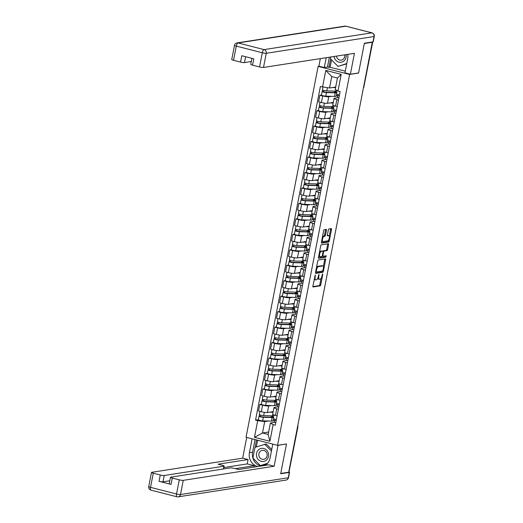 <?xml version="1.0" encoding="UTF-8"?>
<svg xmlns="http://www.w3.org/2000/svg" width="523" height="523" viewBox="0 0 523 523"><rect width="100%" height="100%" fill="white"/><g stroke="black" fill="none" stroke-linecap="round" stroke-linejoin="round"><path stroke-width="0.78" d="M315.304 274.993L312.885 286.055A1 0.373 104.4 0 0 313.035 286.964A1 0.373 104.4 0 0 313.094 286.964L320.168 285.865A1 0.373 104.4 0 0 320.749 284.832L322.763 274.497L322.619 273.856L321.952 275.915A3.203 1.183 104.4 0 1 320.089 279.23L319.494 279.321A3.203 1.183 104.4 0 1 319.305 279.308A3.203 1.183 104.4 0 1 318.847 276.399L318.958 274.425L318.291 276.484A3.203 1.183 104.4 0 1 316.428 279.792L315.84 279.89A3.203 1.183 104.4 0 1 315.65 279.877A3.203 1.183 104.4 0 1 315.186 276.968L315.304 274.993M326.411 230.316A1 0.373 104.4 0 0 326.267 229.407A1 0.373 104.4 0 0 326.208 229.407L324.221 229.715A1 0.373 104.4 0 0 323.639 230.748L321.403 242.227A1 0.373 104.4 0 0 321.553 243.136A1 0.373 104.4 0 0 321.612 243.136L328.686 242.038A1 0.373 104.4 0 0 329.268 241.005L331.504 229.525A1 0.373 104.4 0 0 331.36 228.616A1 0.373 104.4 0 0 331.301 228.61L328.902 228.989A1 0.373 104.4 0 0 328.32 230.022L327.365 234.932A1 0.373 104.4 0 0 327.509 235.84A1 0.373 104.4 0 0 327.568 235.847L328.758 235.657A2.68 0.994 104.4 0 1 328.915 235.664A2.68 0.994 104.4 0 1 329.261 238.305A2.68 0.994 104.4 0 1 327.744 240.861L323.083 241.587A2.68 0.994 104.4 0 1 322.926 241.58A2.68 0.994 104.4 0 1 322.58 238.946A2.68 0.994 104.4 0 1 324.097 236.383L324.875 236.265A1 0.373 104.4 0 0 325.456 235.232L326.411 230.316L325.489 230.081A1 0.373 104.4 0 0 325.528 229.512M349.639 74.443L358.569 73.057L364.309 43.52L372.284 42.278L288.709 472.223L280.74 473.465L286.48 443.929L277.543 445.321L349.639 74.443L318.128 66.382L246.039 437.261L277.543 445.321M318.337 259.97A1 0.373 104.4 0 0 317.755 261.003L315.526 272.483A1 0.373 104.4 0 0 315.67 273.392A1 0.373 104.4 0 0 315.729 273.392L322.809 272.293A1 0.373 104.4 0 0 323.391 271.26L325.62 259.781A1 0.373 104.4 0 0 325.476 258.872A1 0.373 104.4 0 0 325.417 258.865L318.337 259.97M318.468 257.355L320.697 245.875A1 0.373 104.4 0 1 321.279 244.842L328.359 243.738A1 0.373 104.4 0 1 328.418 243.744A1 0.373 104.4 0 1 328.562 244.653L327.607 249.563A1 0.373 104.4 0 1 327.025 250.602L324.155 251.047A1 0.373 104.4 0 0 323.574 252.079L322.939 255.342A1 0.373 104.4 0 0 323.083 256.25A1 0.373 104.4 0 0 323.142 256.25L326.169 255.786L325.868 257.146L318.67 258.264A1 0.373 104.4 0 1 318.612 258.264A1 0.373 104.4 0 1 318.468 257.355M319.102 66.231L318.128 66.382M372.284 42.278L371.585 42.102M297.515 426.938L297.927 426.82L289.036 471.798L297.764 426.899A2.04 1.876 -98.8 0 0 297.718 425.885M278.014 445.25L274.183 466.222L268.763 464.829L238.717 469.504L234.396 468.399A3.06 0.445 11 0 0 230.44 467.882L170.746 477.159A3.06 0.445 11 0 0 170.498 477.283A3.06 0.445 11 0 0 172.302 478.055L179.284 479.839A3.06 0.445 11 0 0 183.24 480.356L180.487 494.529L288.251 477.774L289.291 472.426A3.06 0.445 11 0 0 289.546 472.302A3.06 0.445 11 0 0 288.781 471.844L289.036 471.798M278.386 409.234L276.732 408.809A4.694 0.68 -169 0 1 273.967 407.626L272.699 414.17A4.694 0.68 11 0 0 275.464 415.354L277.118 415.778M271.437 405.554L268.659 405.985A4.694 0.68 -169 0 1 262.585 405.194L261.317 411.732A4.694 0.68 11 0 0 267.384 412.529L273.189 411.627M261.317 411.732L258.512 411.019L259.787 404.475L261.33 404.233M273.967 407.626A4.694 0.68 -169 0 1 274.353 407.443L278.87 406.737M276.471 403.37L279.38 404.116M262.585 405.194L259.787 404.475M279.21 405.011L276.19 404.815M281.394 393.773L279.74 393.348A4.694 0.68 -169 0 1 276.974 392.165L275.699 398.709A4.694 0.68 11 0 0 278.465 399.892L280.119 400.317M264.337 388.772L262.788 389.014L261.52 395.551L264.324 396.271A4.694 0.68 11 0 0 270.391 397.068L276.196 396.166M276.974 392.165A4.694 0.68 -169 0 1 277.353 391.982L281.877 391.276M279.472 387.909L282.387 388.654M274.444 390.093L271.659 390.524A4.694 0.68 -169 0 1 265.592 389.733L262.788 389.014M282.211 389.55L279.197 389.354M284.401 378.312L282.747 377.887A4.694 0.68 -169 0 1 279.982 376.704L278.707 383.248A4.694 0.68 11 0 0 281.472 384.431L283.126 384.85M267.345 373.311L265.795 373.553L264.527 380.09L267.325 380.809A4.694 0.68 11 0 0 273.392 381.607L279.204 380.705M279.982 376.704A4.694 0.68 -169 0 1 280.361 376.521L284.885 375.815M282.479 372.448L285.395 373.193M277.445 374.631L274.667 375.063A4.694 0.68 -169 0 1 268.6 374.265L265.795 373.553M285.218 374.089L282.198 373.893M287.402 362.851L285.748 362.426A4.694 0.68 -169 0 1 282.982 361.243L281.714 367.787A4.694 0.68 11 0 0 284.479 368.97L286.133 369.388M270.352 357.85L268.802 358.092L267.528 364.629L270.332 365.348A4.694 0.68 11 0 0 276.399 366.146L282.211 365.237M282.982 361.243A4.694 0.68 -169 0 1 283.368 361.06L287.892 360.354M285.486 356.987L288.402 357.732M280.452 359.17L277.674 359.602A4.694 0.68 -169 0 1 271.6 358.804L268.802 358.092M288.225 358.628L285.205 358.432M290.409 347.39L288.755 346.965A4.694 0.68 -169 0 1 285.989 345.781L284.721 352.325A4.694 0.68 11 0 0 287.487 353.509L289.141 353.927M273.352 342.388L271.81 342.63L270.535 349.168L273.339 349.887A4.694 0.68 11 0 0 279.406 350.685L285.212 349.776M285.989 345.781A4.694 0.68 -169 0 1 286.375 345.598L290.893 344.892M288.493 341.526L291.403 342.271M283.459 343.709L280.674 344.141A4.694 0.68 -169 0 1 274.608 343.343L271.81 342.63M291.233 343.166L288.212 342.97M293.416 331.928L291.762 331.504A4.694 0.68 -169 0 1 288.997 330.32L287.722 336.864A4.694 0.68 11 0 0 290.487 338.048L292.141 338.466M276.36 326.927L274.81 327.169L273.542 333.707L276.34 334.426A4.694 0.68 11 0 0 282.413 335.223L288.219 334.315M288.997 330.32A4.694 0.68 -169 0 1 289.376 330.137L293.9 329.431M291.494 326.064L294.41 326.81M286.46 328.248L283.682 328.679A4.694 0.68 -169 0 1 277.615 327.882L274.81 327.169M294.233 327.705L291.213 327.509M296.423 316.467L294.763 316.042A4.694 0.68 -169 0 1 291.997 314.859L290.729 321.403A4.694 0.68 11 0 0 293.495 322.586L295.149 323.005M279.367 311.466L277.818 311.708L276.549 318.246L279.347 318.965A4.694 0.68 11 0 0 285.414 319.762L291.226 318.853M291.997 314.859A4.694 0.68 -169 0 1 292.383 314.676L296.907 313.97M294.501 310.603L297.417 311.348M289.467 312.787L286.689 313.218A4.694 0.68 -169 0 1 280.622 312.421L277.818 311.708M297.241 312.244L294.22 312.048M299.424 301.006L297.77 300.581A4.694 0.68 -169 0 1 295.005 299.398L293.736 305.942A4.694 0.68 11 0 0 296.502 307.125L298.156 307.544M282.368 296.005L280.825 296.247L279.55 302.784L282.355 303.503A4.694 0.68 11 0 0 288.421 304.294L294.227 303.392M295.005 299.398A4.694 0.68 -169 0 1 295.39 299.215L299.908 298.509M297.509 295.142L300.418 295.887M292.475 297.326L289.696 297.757A4.694 0.68 -169 0 1 283.623 296.959L280.825 296.247M300.248 296.783L297.227 296.587M302.431 285.545L300.777 285.12A4.694 0.68 -169 0 1 298.012 283.937L296.737 290.481A4.694 0.68 11 0 0 299.502 291.664L301.156 292.082M285.375 280.544L283.826 280.786L282.557 287.323L285.362 288.042A4.694 0.68 11 0 0 291.429 288.833L297.234 287.931M298.012 283.937A4.694 0.68 -169 0 1 298.391 283.754L302.915 283.048M300.509 279.681L303.425 280.426M295.482 281.864L292.697 282.296A4.694 0.68 -169 0 1 286.63 281.498L283.826 280.786M303.248 281.322L300.235 281.126M305.439 270.084L303.785 269.659A4.694 0.68 -169 0 1 301.019 268.476L299.744 275.02A4.694 0.68 11 0 0 302.51 276.203L304.164 276.621M288.382 265.083L286.833 265.324L285.565 271.862L288.363 272.581A4.694 0.68 11 0 0 294.429 273.372L300.241 272.47M301.019 268.476A4.694 0.68 -169 0 1 301.398 268.292L305.922 267.586M303.517 264.22L306.432 264.965M298.483 266.403L295.704 266.835A4.694 0.68 -169 0 1 289.637 266.037L286.833 265.324M306.256 265.861L303.235 265.664M308.439 254.623L306.785 254.198A4.694 0.68 -169 0 1 304.02 253.014L302.752 259.558A4.694 0.68 11 0 0 305.517 260.735L307.171 261.16M291.389 249.621L289.84 249.863L288.565 256.401L291.37 257.12A4.694 0.68 11 0 0 297.437 257.911L303.248 257.009M304.02 253.014A4.694 0.68 -169 0 1 304.406 252.831L308.93 252.125M306.524 248.758L309.439 249.504M301.49 250.942L298.711 251.373A4.694 0.68 -169 0 1 292.638 250.576L289.84 249.863M309.263 250.399L306.243 250.203M311.447 239.161L309.793 238.736A4.694 0.68 -169 0 1 307.027 237.553L305.759 244.097A4.694 0.68 11 0 0 308.524 245.274L310.178 245.699M294.39 234.16L292.847 234.402L291.573 240.94L294.377 241.659A4.694 0.68 11 0 0 300.444 242.45L306.249 241.548M307.027 237.553A4.694 0.68 -169 0 1 307.413 237.37L311.93 236.664M309.531 233.297L312.44 234.043M304.497 235.481L301.712 235.912A4.694 0.68 -169 0 1 295.645 235.115L292.847 234.402M312.27 234.938L309.25 234.742M314.454 223.7L312.8 223.275A4.694 0.68 -169 0 1 310.034 222.092L308.76 228.636A4.694 0.68 11 0 0 311.525 229.813L313.179 230.238M297.397 218.699L295.848 218.941L294.58 225.478L297.378 226.198A4.694 0.68 11 0 0 303.451 226.989L309.256 226.086M310.034 222.092A4.694 0.68 -169 0 1 310.414 221.909L314.938 221.203M312.532 217.836L315.447 218.581M307.498 220.02L304.719 220.451A4.694 0.68 -169 0 1 298.653 219.653L295.848 218.941M315.271 219.477L312.251 219.281M317.461 208.239L315.8 207.814A4.694 0.68 -169 0 1 313.035 206.631L311.767 213.175A4.694 0.68 11 0 0 314.532 214.352L316.186 214.776M300.405 203.238L298.855 203.48L297.587 210.017L300.385 210.736A4.694 0.68 11 0 0 306.452 211.527L312.264 210.625M313.035 206.631A4.694 0.68 -169 0 1 313.421 206.448L317.945 205.742M315.539 202.375L318.455 203.12M310.505 204.558L307.727 204.99A4.694 0.68 -169 0 1 301.66 204.192L298.855 203.48M318.278 204.016L315.258 203.82M320.462 192.778L318.808 192.353A4.694 0.68 -169 0 1 316.042 191.17L314.774 197.714A4.694 0.68 11 0 0 317.539 198.89L319.193 199.315M303.405 187.777L301.863 188.012L300.588 194.556L303.392 195.275A4.694 0.68 11 0 0 309.459 196.066L315.264 195.164M316.042 191.17A4.694 0.68 -169 0 1 316.428 190.987L320.945 190.28M318.546 186.914L321.455 187.659M313.512 189.097L310.734 189.529A4.694 0.68 -169 0 1 304.661 188.731L301.863 188.012M321.285 188.555L318.265 188.358M323.469 177.31L321.815 176.892A4.694 0.68 -169 0 1 319.05 175.708L317.775 182.246A4.694 0.68 11 0 0 320.54 183.429L322.194 183.854M306.413 172.315L304.863 172.551L303.595 179.095L306.4 179.814A4.694 0.68 11 0 0 312.466 180.605L318.272 179.703M319.05 175.708A4.694 0.68 -169 0 1 319.429 175.525L323.953 174.819M321.547 171.452L324.463 172.198M316.52 173.636L313.735 174.067A4.694 0.68 -169 0 1 307.668 173.27L304.863 172.551M324.286 173.093L321.272 172.897M326.476 161.849L324.822 161.43A4.694 0.68 -169 0 1 322.057 160.247L320.782 166.785A4.694 0.68 11 0 0 323.547 167.968L325.201 168.393M309.42 156.854L307.87 157.09L306.602 163.634L309.4 164.353A4.694 0.68 11 0 0 315.467 165.144L321.279 164.242M322.057 160.247A4.694 0.68 -169 0 1 322.436 160.064L326.96 159.358M324.554 155.991L327.47 156.737M319.52 158.168L316.742 158.606A4.694 0.68 -169 0 1 310.675 157.809L307.87 157.09M327.293 157.632L324.273 157.43M329.477 146.388L327.823 145.969A4.694 0.68 -169 0 1 325.058 144.786L323.789 151.324A4.694 0.68 11 0 0 326.555 152.507L328.209 152.932M312.427 141.393L310.878 141.628L309.603 148.172L312.408 148.892A4.694 0.68 11 0 0 318.474 149.683L324.286 148.78M325.058 144.786A4.694 0.68 -169 0 1 325.443 144.596L329.967 143.897M327.561 140.53L330.477 141.275M322.528 142.707L319.749 143.145A4.694 0.68 -169 0 1 313.676 142.348L310.878 141.628M330.301 142.164L327.28 141.968M332.484 130.927L330.83 130.508A4.694 0.68 -169 0 1 328.065 129.325L326.797 135.862A4.694 0.68 11 0 0 329.562 137.046L331.216 137.471M315.428 125.932L313.885 126.167L312.61 132.711L315.415 133.43A4.694 0.68 11 0 0 321.482 134.221L327.287 133.319M328.065 129.325A4.694 0.68 -169 0 1 328.451 129.135L332.968 128.436M330.569 125.069L333.478 125.814M325.535 127.246L322.75 127.684A4.694 0.68 -169 0 1 316.683 126.886L313.885 126.167M333.308 126.703L330.288 126.507M335.491 115.465L333.837 115.047A4.694 0.68 -169 0 1 331.072 113.864L329.797 120.401A4.694 0.68 11 0 0 332.563 121.584L334.217 122.009M318.435 110.471L316.886 110.706L315.617 117.25L318.415 117.969A4.694 0.68 11 0 0 324.489 118.76L330.294 117.858M331.072 113.864A4.694 0.68 -169 0 1 331.451 113.674L335.975 112.975M333.569 109.608L336.485 110.353M328.536 111.785L325.757 112.223A4.694 0.68 -169 0 1 319.69 111.425L316.886 110.706M336.309 111.242L333.288 111.046M338.499 100.004L336.838 99.586A4.694 0.68 -169 0 1 334.073 98.402L332.805 104.94A4.694 0.68 11 0 0 335.57 106.123L337.224 106.548M321.442 95.003L319.893 95.245L318.625 101.789L321.423 102.508A4.694 0.68 11 0 0 327.49 103.299L333.301 102.397M334.073 98.402A4.694 0.68 -169 0 1 334.459 98.213L338.982 97.513M336.577 94.147L339.492 94.892M331.543 96.324L328.764 96.755A4.694 0.68 -169 0 1 322.698 95.964L319.893 95.245M339.316 95.781L336.296 95.585M337.695 95.369L337.23 97.788M334.694 110.83L334.223 113.249M331.687 126.291L331.216 128.71M328.679 141.753L328.209 144.171M325.679 157.214L325.208 159.633M322.671 172.675L322.201 175.094M319.664 188.136L319.193 190.555M316.657 203.597L316.193 206.016M313.656 219.059L313.185 221.477M310.649 234.52L310.178 236.939M307.642 249.981L307.171 252.4M304.641 265.442L304.17 267.861M301.634 280.903L301.163 283.322M298.626 296.364L298.156 298.783M295.619 311.826L295.155 314.245M292.619 327.293L292.148 329.706M289.611 342.755L289.141 345.167M286.604 358.216L286.133 360.628M283.603 373.677L283.133 376.089M280.596 389.138L280.125 391.55M277.589 404.599L277.118 407.012M268.43 421.015L264.69 421.597L262.474 432.992L268.168 434.45L270.384 423.055L275.869 422.205M276.203 420.472L273.183 420.276M268.639 432.037L262.474 432.992L254.459 437.333L257.695 420.682L264.69 421.597M274.582 420.061L274.117 422.473M270.384 423.055L273.13 424.63L269.894 441.281L254.459 437.333M322.541 87.073L325.783 70.422L341.212 74.371L337.976 91.022L335.23 89.446L337.446 78.045L331.752 76.587L329.536 87.988L320.383 86.517L255.538 420.126L257.695 420.682M273.13 424.63L275.288 425.179L340.133 91.571L337.976 91.022M329.536 87.988L335.701 87.027M273.464 418.831L276.379 419.577M258.329 419.694L255.538 420.126M271.476 416.923L271.692 415.824M274.483 401.461L274.699 400.363M277.491 386L277.7 384.902M280.491 370.539L280.707 369.441M283.499 355.071L283.714 353.979M286.506 339.61L286.715 338.518M289.513 324.149L289.722 323.057M292.514 308.688L292.73 307.596M295.521 293.226L295.737 292.135M298.528 277.765L298.738 276.674M301.529 262.304L301.745 261.212M304.536 246.843L304.752 245.751M307.544 231.382L307.753 230.29M310.551 215.921L310.76 214.829M313.552 200.459L313.767 199.368M316.559 184.998L316.775 183.906M319.566 169.537L319.775 168.445M322.567 154.076L322.783 152.984M325.574 138.615L325.79 137.523M328.581 123.153L328.79 122.062M331.589 107.692L331.798 106.6M334.589 92.231L334.805 91.139M269.894 441.281L268.168 434.45M337.446 78.045L341.212 74.371M331.752 76.587L325.783 70.422M314.251 279.04A3.203 1.183 104.4 0 0 314.735 279.642L315.65 279.877M317.821 278.066A3.203 1.183 104.4 0 0 318.389 279.073L319.305 279.308M312.852 286.624L319.252 285.63A1 0.373 104.4 0 0 319.834 284.597L321.044 278.36M323.338 266.56L324.705 259.545A1 0.373 104.4 0 0 324.737 258.977M315.493 273.052L321.887 272.058A1 0.373 104.4 0 0 322.469 271.025L323.391 271.26M316.284 271.326L316.428 271.967L322.639 270.999L323.319 268.868A3.203 1.183 104.4 0 0 322.854 265.952A3.203 1.183 104.4 0 0 322.671 265.946L318.422 266.606A3.203 1.183 104.4 0 0 316.559 269.914L316.284 271.326L315.774 271.195M322.854 265.952L321.939 265.717A3.203 1.183 104.4 0 0 321.75 265.71L322.671 265.946M316.546 267.24A3.203 1.183 104.4 0 1 317.5 266.37L321.75 265.71M322.848 251.249A1 0.373 104.4 0 1 323.234 250.811L326.104 250.367A1 0.373 104.4 0 0 326.685 249.327L327.646 244.418A1 0.373 104.4 0 0 327.679 243.849M323.083 256.25L322.194 256.022A1 0.373 104.4 0 0 322.22 256.015L323.031 256.224M318.429 257.924L324.946 256.911L325.384 255.904M321.174 251.511A2.68 0.994 104.4 0 0 319.658 254.067A2.68 0.994 104.4 0 0 320.004 256.708A2.68 0.994 104.4 0 0 320.161 256.715L321.802 256.46A1 0.373 104.4 0 0 322.39 255.427L323.018 252.164A1 0.373 104.4 0 0 322.874 251.256A1 0.373 104.4 0 0 322.815 251.256L320.259 251.275A2.68 0.994 104.4 0 0 319.527 251.883M318.716 256.061A2.68 0.994 104.4 0 0 319.089 256.473L320.004 256.708M322.011 251.047A1 0.373 104.4 0 0 321.959 251.02A1 0.373 104.4 0 0 321.9 251.02L322.815 251.256M320.259 251.275L321.9 251.02M322.475 236.723A2.68 0.994 104.4 0 1 323.175 236.148L323.953 236.03A1 0.373 104.4 0 0 324.535 234.997L325.489 230.081M321.652 240.972A2.68 0.994 104.4 0 0 322.005 241.345L322.926 241.58M328.137 235.5A2.68 0.994 104.4 0 0 327.993 235.428A2.68 0.994 104.4 0 0 327.836 235.422L328.758 235.657M327.326 235.507L327.836 235.422M329.268 236.043L330.582 229.29A1 0.373 104.4 0 0 330.621 228.721M321.37 242.796L327.771 241.803A1 0.373 104.4 0 0 328.352 240.77L328.444 240.292M271.829 417.008L269.776 417.177M271.182 411.934L272.221 411.967A4.799 0.7 11 0 0 273.13 411.928M274.209 414.994L274.098 415.563A6.126 0.889 -169 0 1 272.483 415.85L263.67 415.595A2.55 0.373 -169 0 1 260.892 415.157A2.55 0.373 -169 0 1 259.336 414.504L259.944 411.379M273.065 412.281L269.626 412.176M271.79 417.217L271.921 416.537A4.799 0.7 -169 0 1 272.47 416.994A4.799 0.7 -169 0 1 271.202 417.217L262.396 416.962L260.31 416.439L260.663 415.099M271.921 416.537L273.071 416.668A6.126 0.889 -169 0 1 273.771 417.249A6.126 0.889 -169 0 1 272.156 417.537L263.344 417.282A2.55 0.373 -169 0 1 260.559 416.844A2.55 0.373 -169 0 1 259.009 416.19A2.55 0.373 -169 0 1 259.218 416.086L259.493 414.674M273.771 417.249L273.078 420.819A6.126 0.889 -169 0 1 271.457 421.1L262.651 420.845A2.55 0.373 -169 0 1 259.866 420.407A2.55 0.373 -169 0 1 258.316 419.753L259.009 416.19M260.389 416.524L259.218 416.086M274.837 401.546L272.784 401.716M274.189 396.473L275.229 396.506A4.799 0.7 11 0 0 276.137 396.467M277.216 399.533L277.105 400.102A6.126 0.889 -169 0 1 275.484 400.389L266.678 400.134A2.55 0.373 -169 0 1 263.893 399.696A2.55 0.373 -169 0 1 262.343 399.042L262.951 395.918M276.072 396.82L272.627 396.715M274.791 401.756L274.928 401.076A4.799 0.7 -169 0 1 275.477 401.533A4.799 0.7 -169 0 1 274.209 401.756L265.396 401.501L263.317 400.978L263.67 399.637M274.928 401.076L276.072 401.206A6.126 0.889 -169 0 1 276.778 401.788A6.126 0.889 -169 0 1 275.157 402.076L266.351 401.821A2.55 0.373 -169 0 1 263.566 401.383A2.55 0.373 -169 0 1 262.016 400.729A2.55 0.373 -169 0 1 262.226 400.625L262.5 399.212M276.778 401.788L276.085 405.358A6.126 0.889 -169 0 1 274.464 405.639L265.658 405.384A2.55 0.373 -169 0 1 262.873 404.946A2.55 0.373 -169 0 1 261.323 404.292L262.016 400.729M263.389 401.063L262.226 400.625M277.837 386.085L275.791 386.255M277.197 381.012L278.236 381.045A4.799 0.7 11 0 0 279.145 381.005M280.223 384.072L280.112 384.64A6.126 0.889 -169 0 1 278.491 384.928L269.685 384.673A2.55 0.373 -169 0 1 266.9 384.235A2.55 0.373 -169 0 1 265.351 383.581L265.952 380.456M279.073 381.359L275.634 381.254M277.798 386.294L277.929 385.614A4.799 0.7 -169 0 1 278.478 386.072A4.799 0.7 -169 0 1 277.21 386.294L268.404 386.039L266.325 385.516L266.671 384.176M277.929 385.614L279.079 385.739A6.126 0.889 -169 0 1 279.785 386.327A6.126 0.889 -169 0 1 278.164 386.615L269.358 386.36A2.55 0.373 -169 0 1 266.573 385.922A2.55 0.373 -169 0 1 265.017 385.261A2.55 0.373 -169 0 1 265.226 385.163L265.501 383.751M279.785 386.327L279.086 389.897A6.126 0.889 -169 0 1 277.471 390.178L268.659 389.923A2.55 0.373 -169 0 1 265.88 389.485A2.55 0.373 -169 0 1 264.324 388.831L265.017 385.261M266.397 385.601L265.226 385.163M272.79 444.105L270.09 457.991A11.48 10.538 -98.8 0 1 265.056 465.411M260.925 466.052A11.48 10.538 -98.8 0 1 252.589 452.212L249.425 452.702A11.48 10.538 -98.8 0 0 257.761 466.542M249.425 452.702L252.125 438.817M246.706 437.431L242.672 458.155L248.092 459.547L218.045 464.215L222.367 465.32A3.06 0.445 11 0 1 224.171 466.091A3.06 0.445 11 0 1 223.916 466.209L164.229 475.492L162.993 481.833A3.06 0.445 -169 0 1 159.038 481.317L171.067 484.396A3.06 0.445 -169 0 1 169.262 483.625L170.498 477.283M254.047 467.117L254.322 465.712L247.248 463.908L248.092 459.547M286.225 443.968L278.249 445.308M242.672 458.155L151.735 472.295A3.06 0.445 11 0 0 151.48 472.419A3.06 0.445 11 0 0 153.285 473.184L160.267 474.976A3.06 0.445 11 0 0 164.229 475.492M274.183 466.222L183.24 480.356M289.291 472.426L280.681 473.766L286.46 444.027M254.322 465.712L235.402 468.654M169.818 480.774L162.993 481.833M247.248 463.908L223.89 467.536M252.589 452.212L255.047 439.562M256.518 439.941L255.08 447.335M260.487 465.614L260.774 465.901L267.037 463.849M257.63 440.222L256.322 446.93M331.549 59.91L330.124 67.258L327.45 67.068L324.286 67.559L318.867 66.173L320.338 58.622M324.286 67.559L326.202 57.713M372.984 41.886L374.023 36.532A3.06 0.445 11 0 0 374.272 36.407L373.232 41.762A3.06 0.445 -169 0 1 372.984 41.886L364.368 43.219L358.588 72.959L350.377 74.233L344.958 72.847L347.69 58.772A11.48 10.538 -98.8 0 0 347.743 54.359M350.377 74.233L354.444 53.32L263.5 67.46A3.06 0.445 -169 0 1 259.545 66.937L252.563 65.153A3.06 0.445 -169 0 1 250.759 64.381L251.936 58.334M330.124 67.258L345.291 71.135M245.627 56.719L244.483 62.597A3.06 0.445 -169 0 1 240.528 62.074L233.546 60.289A3.06 0.445 -169 0 1 231.741 59.517L234.5 45.344A3.06 0.445 11 0 0 236.298 46.116L233.546 60.289M252.563 65.153L253.792 58.811L241.763 55.732L240.528 62.074M244.483 62.597L251.315 61.531M327.45 67.068L329.366 57.216M330.575 58.936L328.921 67.441M261.271 461.364A6.636 6.086 -98.8 0 0 268.495 456.448A6.636 6.086 -98.8 0 0 263.775 448.479A6.636 6.086 -98.8 0 0 256.551 453.389A6.636 6.086 -98.8 0 0 261.271 461.364M262.141 459.259A4.544 4.164 -98.8 0 0 263.69 459.331A4.544 4.164 -98.8 0 0 267.175 455.049A4.544 4.164 -98.8 0 0 263.854 450.434A4.544 4.164 -98.8 0 0 262.298 450.355A4.544 4.164 -98.8 0 0 258.82 454.637A4.544 4.164 -98.8 0 0 262.141 459.259M267.56 463.286L260.441 465.62L252.89 458.07L254.976 447.374L266.207 443.968L271.744 449.505M267.207 463.679L260.441 465.62M264.599 444.217L271.437 451.055M334.086 56.484A6.636 6.086 -98.8 0 0 338.871 62.139A6.636 6.086 -98.8 0 0 346.115 54.614M336.459 56.118A4.544 4.164 -98.8 0 0 339.741 60.034A4.544 4.164 -98.8 0 0 341.297 60.112A4.544 4.164 -98.8 0 0 344.69 54.837M346.71 63.839L338.041 66.401L330.49 58.851L330.856 56.987M346.762 63.545L338.041 66.401M280.844 370.624L278.792 370.794M280.197 365.551L281.237 365.584A4.799 0.7 11 0 0 282.152 365.544M283.224 368.61L283.113 369.179A6.126 0.889 -169 0 1 281.498 369.467L272.686 369.212A2.55 0.373 -169 0 1 269.907 368.774A2.55 0.373 -169 0 1 268.351 368.12L268.959 364.995M282.08 365.897L278.641 365.793M280.805 370.833L280.936 370.153A4.799 0.7 -169 0 1 281.485 370.611A4.799 0.7 -169 0 1 280.217 370.833L271.411 370.578L269.325 370.055L269.678 368.715M280.936 370.153L282.087 370.277A6.126 0.889 -169 0 1 282.786 370.866A6.126 0.889 -169 0 1 281.171 371.153L272.359 370.899A2.55 0.373 -169 0 1 269.58 370.461A2.55 0.373 -169 0 1 268.024 369.8A2.55 0.373 -169 0 1 268.234 369.702L268.508 368.29M282.786 370.866L282.093 374.435A6.126 0.889 -169 0 1 280.478 374.716L271.666 374.461A2.55 0.373 -169 0 1 268.881 374.023A2.55 0.373 -169 0 1 267.331 373.37L268.024 369.8M269.404 370.14L268.234 369.702M283.852 355.163L281.799 355.333M283.204 350.09L284.244 350.122A4.799 0.7 11 0 0 285.153 350.083M286.231 353.149L286.12 353.718A6.126 0.889 -169 0 1 284.499 354.006L275.693 353.751A2.55 0.373 -169 0 1 272.908 353.313A2.55 0.373 -169 0 1 271.359 352.659L271.967 349.534M285.087 350.436L281.649 350.332M283.812 355.372L283.943 354.692A4.799 0.7 -169 0 1 284.492 355.15A4.799 0.7 -169 0 1 283.224 355.372L274.412 355.117L272.333 354.594L272.686 353.254M283.943 354.692L285.094 354.816A6.126 0.889 -169 0 1 285.793 355.405A6.126 0.889 -169 0 1 284.172 355.692L275.366 355.437A2.55 0.373 -169 0 1 272.581 354.999A2.55 0.373 -169 0 1 271.032 354.339A2.55 0.373 -169 0 1 271.241 354.241L271.515 352.829M285.793 355.405L285.1 358.974A6.126 0.889 -169 0 1 283.479 359.255L274.673 359A2.55 0.373 -169 0 1 271.888 358.562A2.55 0.373 -169 0 1 270.339 357.909L271.032 354.339M272.411 354.679L271.241 354.241M286.852 339.702L284.806 339.872M286.212 334.628L287.251 334.661A4.799 0.7 11 0 0 288.16 334.622M289.239 337.688L289.127 338.257A6.126 0.889 -169 0 1 287.506 338.544L278.7 338.289A2.55 0.373 -169 0 1 275.915 337.851A2.55 0.373 -169 0 1 274.366 337.198L274.974 334.073M288.088 334.975L284.649 334.87M286.813 339.911L286.944 339.231A4.799 0.7 -169 0 1 287.493 339.689A4.799 0.7 -169 0 1 286.231 339.911L277.419 339.656L275.34 339.133L275.693 337.793M286.944 339.231L288.095 339.355A6.126 0.889 -169 0 1 288.801 339.943A6.126 0.889 -169 0 1 287.179 340.225L278.373 339.976A2.55 0.373 -169 0 1 275.588 339.538A2.55 0.373 -169 0 1 274.039 338.878A2.55 0.373 -169 0 1 274.242 338.78L274.516 337.368M288.801 339.943L288.108 343.513A6.126 0.889 -169 0 1 286.486 343.794L277.68 343.539A2.55 0.373 -169 0 1 274.895 343.101A2.55 0.373 -169 0 1 273.346 342.447L274.039 338.878M275.412 339.218L274.242 338.78M289.86 324.24L287.807 324.41M289.212 319.167L290.252 319.2A4.799 0.7 11 0 0 291.167 319.161M292.239 322.227L292.128 322.796A6.126 0.889 -169 0 1 290.513 323.083L281.701 322.828A2.55 0.373 -169 0 1 278.922 322.39A2.55 0.373 -169 0 1 277.367 321.737L277.975 318.612M291.095 319.507L287.657 319.409M289.82 324.443L289.951 323.77A4.799 0.7 -169 0 1 290.5 324.227A4.799 0.7 -169 0 1 289.232 324.45L280.426 324.195L278.347 323.672L278.694 322.331M289.951 323.77L291.102 323.894A6.126 0.889 -169 0 1 291.801 324.482A6.126 0.889 -169 0 1 290.187 324.763L281.374 324.508A2.55 0.373 -169 0 1 278.596 324.077A2.55 0.373 -169 0 1 277.04 323.417A2.55 0.373 -169 0 1 277.249 323.319L277.523 321.906M291.801 324.482L291.108 328.052A6.126 0.889 -169 0 1 289.494 328.333L280.681 328.078A2.55 0.373 -169 0 1 277.903 327.64A2.55 0.373 -169 0 1 276.347 326.986L277.04 323.417M278.419 323.757L277.249 323.319M292.867 308.779L290.814 308.949M292.22 303.706L293.259 303.739A4.799 0.7 11 0 0 294.168 303.7M295.247 306.766L295.135 307.334A6.126 0.889 -169 0 1 293.521 307.622L284.708 307.367A2.55 0.373 -169 0 1 281.93 306.929A2.55 0.373 -169 0 1 280.374 306.275L280.982 303.15M294.103 304.046L290.664 303.948M292.828 308.982L292.958 308.309A4.799 0.7 -169 0 1 293.508 308.766A4.799 0.7 -169 0 1 292.239 308.988L283.433 308.733L281.348 308.21L281.701 306.87M292.958 308.309L294.109 308.433A6.126 0.889 -169 0 1 294.809 309.021A6.126 0.889 -169 0 1 293.194 309.302L284.381 309.047A2.55 0.373 -169 0 1 281.596 308.609A2.55 0.373 -169 0 1 280.047 307.955A2.55 0.373 -169 0 1 280.256 307.857L280.531 306.445M294.809 309.021L294.116 312.591A6.126 0.889 -169 0 1 292.494 312.872L283.688 312.617A2.55 0.373 -169 0 1 280.903 312.179A2.55 0.373 -169 0 1 279.354 311.525L280.047 307.955M281.426 308.295L280.256 307.857M295.874 293.318L293.821 293.488M295.227 288.245L296.266 288.278A4.799 0.7 11 0 0 297.175 288.238M298.254 291.298L298.143 291.873A6.126 0.889 -169 0 1 296.521 292.161L287.715 291.906A2.55 0.373 -169 0 1 284.93 291.468A2.55 0.373 -169 0 1 283.381 290.814L283.989 287.689M297.11 288.585L293.665 288.487M295.828 293.521L295.966 292.847A4.799 0.7 -169 0 1 296.515 293.305A4.799 0.7 -169 0 1 295.247 293.527L286.434 293.272L284.355 292.749L284.708 291.409M295.966 292.847L297.11 292.972A6.126 0.889 -169 0 1 297.816 293.56A6.126 0.889 -169 0 1 296.195 293.841L287.389 293.586A2.55 0.373 -169 0 1 284.604 293.148A2.55 0.373 -169 0 1 283.054 292.494A2.55 0.373 -169 0 1 283.263 292.396L283.538 290.984M297.816 293.56L297.123 297.123A6.126 0.889 -169 0 1 295.502 297.41L286.696 297.156A2.55 0.373 -169 0 1 283.911 296.718A2.55 0.373 -169 0 1 282.361 296.064L283.054 292.494M284.427 292.834L283.263 292.396M298.875 277.857L296.829 278.027M298.234 272.784L299.274 272.816A4.799 0.7 11 0 0 300.182 272.777M301.261 275.837L301.15 276.412A6.126 0.889 -169 0 1 299.529 276.7L290.723 276.445A2.55 0.373 -169 0 1 287.938 276.007A2.55 0.373 -169 0 1 286.388 275.353L286.99 272.228M300.11 273.124L296.672 273.026M298.836 278.059L298.966 277.386A4.799 0.7 -169 0 1 299.516 277.844A4.799 0.7 -169 0 1 298.247 278.066L289.441 277.811L287.362 277.288L287.709 275.948M298.966 277.386L300.117 277.51A6.126 0.889 -169 0 1 300.823 278.099A6.126 0.889 -169 0 1 299.202 278.38L290.396 278.125A2.55 0.373 -169 0 1 287.611 277.687A2.55 0.373 -169 0 1 286.061 277.033A2.55 0.373 -169 0 1 286.264 276.935L286.539 275.523M300.823 278.099L300.124 281.662A6.126 0.889 -169 0 1 298.509 281.949L289.696 281.694A2.55 0.373 -169 0 1 286.918 281.256A2.55 0.373 -169 0 1 285.362 280.603L286.061 277.033M287.434 277.373L286.264 276.935M301.882 262.396L299.829 262.566M301.235 257.323L302.274 257.355A4.799 0.7 11 0 0 303.19 257.316M304.262 260.376L304.151 260.951A6.126 0.889 -169 0 1 302.536 261.239L293.723 260.984A2.55 0.373 -169 0 1 290.945 260.546A2.55 0.373 -169 0 1 289.389 259.885L289.997 256.767M303.118 257.662L299.679 257.564M301.843 262.598L301.974 261.925A4.799 0.7 -169 0 1 302.523 262.383A4.799 0.7 -169 0 1 301.255 262.605L292.449 262.35L290.363 261.827L290.716 260.487M301.974 261.925L303.124 262.049A6.126 0.889 -169 0 1 303.824 262.638A6.126 0.889 -169 0 1 302.209 262.919L293.396 262.664A2.55 0.373 -169 0 1 290.618 262.226A2.55 0.373 -169 0 1 289.062 261.572A2.55 0.373 -169 0 1 289.271 261.474L289.546 260.062M303.824 262.638L303.131 266.2A6.126 0.889 -169 0 1 301.516 266.488L292.703 266.233A2.55 0.373 -169 0 1 289.919 265.795A2.55 0.373 -169 0 1 288.369 265.141L289.062 261.572M290.442 261.912L289.271 261.474M304.889 246.934L302.837 247.104M304.242 241.861L305.282 241.894A4.799 0.7 11 0 0 306.19 241.855M307.269 244.914L307.158 245.49A6.126 0.889 -169 0 1 305.537 245.777L296.731 245.522A2.55 0.373 -169 0 1 293.946 245.084A2.55 0.373 -169 0 1 292.396 244.424L293.004 241.306M306.125 242.201L302.686 242.103M304.85 247.137L304.981 246.464A4.799 0.7 -169 0 1 305.53 246.921A4.799 0.7 -169 0 1 304.262 247.144L295.449 246.889L293.37 246.366L293.723 245.026M304.981 246.464L306.132 246.588A6.126 0.889 -169 0 1 306.831 247.176A6.126 0.889 -169 0 1 305.21 247.457L296.404 247.202A2.55 0.373 -169 0 1 293.619 246.764A2.55 0.373 -169 0 1 292.069 246.111A2.55 0.373 -169 0 1 292.279 246.013L292.553 244.601M306.831 247.176L306.138 250.739A6.126 0.889 -169 0 1 304.517 251.027L295.711 250.772A2.55 0.373 -169 0 1 292.926 250.334A2.55 0.373 -169 0 1 291.376 249.68L292.069 246.111M293.449 246.444L292.279 246.013M307.89 231.473L305.844 231.643M307.249 226.4L308.289 226.433A4.799 0.7 11 0 0 309.198 226.387M310.276 229.453L310.165 230.028A6.126 0.889 -169 0 1 308.544 230.316L299.738 230.061A2.55 0.373 -169 0 1 296.953 229.623A2.55 0.373 -169 0 1 295.403 228.963L296.011 225.844M309.132 226.74L305.687 226.642M307.851 231.676L307.982 231.003A4.799 0.7 -169 0 1 308.531 231.46A4.799 0.7 -169 0 1 307.269 231.682L298.456 231.428L296.378 230.905L296.731 229.564M307.982 231.003L309.132 231.127A6.126 0.889 -169 0 1 309.838 231.715A6.126 0.889 -169 0 1 308.217 231.996L299.411 231.741A2.55 0.373 -169 0 1 296.626 231.303A2.55 0.373 -169 0 1 295.077 230.65A2.55 0.373 -169 0 1 295.279 230.551L295.554 229.139M309.838 231.715L309.145 235.278A6.126 0.889 -169 0 1 307.524 235.566L298.718 235.311A2.55 0.373 -169 0 1 295.933 234.873A2.55 0.373 -169 0 1 294.384 234.219L295.077 230.65M296.449 230.983L295.279 230.551M310.897 216.012L308.845 216.182M310.25 210.939L311.29 210.972A4.799 0.7 11 0 0 312.205 210.926M313.277 213.992L313.166 214.567A6.126 0.889 -169 0 1 311.551 214.855L302.739 214.6A2.55 0.373 -169 0 1 299.96 214.162A2.55 0.373 -169 0 1 298.404 213.502L299.012 210.383M312.133 211.279L308.694 211.181M310.858 216.215L310.989 215.541A4.799 0.7 -169 0 1 311.538 215.999A4.799 0.7 -169 0 1 310.27 216.221L301.464 215.966L299.385 215.443L299.731 214.103M310.989 215.541L312.139 215.666A6.126 0.889 -169 0 1 312.839 216.254A6.126 0.889 -169 0 1 311.224 216.535L302.412 216.28A2.55 0.373 -169 0 1 299.633 215.842A2.55 0.373 -169 0 1 298.077 215.188A2.55 0.373 -169 0 1 298.287 215.09L298.561 213.678M312.839 216.254L312.146 219.817A6.126 0.889 -169 0 1 310.531 220.105L301.719 219.85A2.55 0.373 -169 0 1 298.94 219.412A2.55 0.373 -169 0 1 297.384 218.758L298.077 215.188M299.457 215.522L298.287 215.09M313.905 200.551L311.852 200.721M313.257 195.478L314.297 195.51A4.799 0.7 11 0 0 315.206 195.465M316.284 198.531L316.173 199.106A6.126 0.889 -169 0 1 314.558 199.387L305.746 199.139A2.55 0.373 -169 0 1 302.967 198.701A2.55 0.373 -169 0 1 301.411 198.04L302.019 194.922M315.14 195.818L311.701 195.72M313.865 200.754L313.996 200.08A4.799 0.7 -169 0 1 314.545 200.538A4.799 0.7 -169 0 1 313.277 200.76L304.471 200.505L302.386 199.982L302.739 198.642M313.996 200.08L315.147 200.204A6.126 0.889 -169 0 1 315.846 200.793A6.126 0.889 -169 0 1 314.231 201.074L305.419 200.819A2.55 0.373 -169 0 1 302.634 200.381A2.55 0.373 -169 0 1 301.085 199.727A2.55 0.373 -169 0 1 301.294 199.629L301.568 198.217M315.846 200.793L315.153 204.356A6.126 0.889 -169 0 1 313.532 204.643L304.726 204.388A2.55 0.373 -169 0 1 301.941 203.95A2.55 0.373 -169 0 1 300.392 203.297L301.085 199.727M302.464 200.061L301.294 199.629M316.912 185.09L314.859 185.26M316.265 180.017L317.304 180.043A4.799 0.7 11 0 0 318.213 180.004M319.291 183.07L319.18 183.645A6.126 0.889 -169 0 1 317.559 183.926L308.753 183.671A2.55 0.373 -169 0 1 305.968 183.24A2.55 0.373 -169 0 1 304.419 182.579L305.027 179.461M318.147 180.357L314.702 180.258M316.866 185.292L317.003 184.619A4.799 0.7 -169 0 1 317.553 185.077A4.799 0.7 -169 0 1 316.284 185.299L307.472 185.044L305.393 184.521L305.746 183.181M317.003 184.619L318.147 184.743A6.126 0.889 -169 0 1 318.853 185.325A6.126 0.889 -169 0 1 317.232 185.613L308.426 185.358A2.55 0.373 -169 0 1 305.641 184.92A2.55 0.373 -169 0 1 304.092 184.266A2.55 0.373 -169 0 1 304.301 184.168L304.576 182.756M318.853 185.325L318.161 188.895A6.126 0.889 -169 0 1 316.539 189.182L307.733 188.927A2.55 0.373 -169 0 1 304.948 188.489A2.55 0.373 -169 0 1 303.399 187.835L304.092 184.266M305.465 184.599L304.301 184.168M319.913 169.629L317.866 169.798M319.272 164.555L320.311 164.582A4.799 0.7 11 0 0 321.22 164.542M322.299 167.608L322.188 168.184A6.126 0.889 -169 0 1 320.566 168.465L311.76 168.21A2.55 0.373 -169 0 1 308.975 167.772A2.55 0.373 -169 0 1 307.426 167.118L308.027 164M321.148 164.895L317.709 164.797M319.873 169.831L320.004 169.158A4.799 0.7 -169 0 1 320.553 169.615A4.799 0.7 -169 0 1 319.285 169.838L310.479 169.583L308.4 169.06L308.747 167.713M320.004 169.158L321.155 169.282A6.126 0.889 -169 0 1 321.861 169.864A6.126 0.889 -169 0 1 320.239 170.152L311.433 169.897A2.55 0.373 -169 0 1 308.648 169.459A2.55 0.373 -169 0 1 307.099 168.805A2.55 0.373 -169 0 1 307.302 168.707L307.576 167.295M321.861 169.864L321.161 173.433A6.126 0.889 -169 0 1 319.546 173.721L310.734 173.466A2.55 0.373 -169 0 1 307.955 173.028A2.55 0.373 -169 0 1 306.4 172.374L307.099 168.805M308.472 169.138L307.302 168.707M322.92 154.167L320.867 154.337M322.273 149.094L323.312 149.12A4.799 0.7 11 0 0 324.227 149.081M325.299 152.147L325.188 152.723A6.126 0.889 -169 0 1 323.574 153.004L314.761 152.749A2.55 0.373 -169 0 1 311.983 152.311A2.55 0.373 -169 0 1 310.427 151.657L311.035 148.539M324.155 149.434L320.717 149.336M322.881 154.37L323.011 153.697A4.799 0.7 -169 0 1 323.56 154.154A4.799 0.7 -169 0 1 322.292 154.377L313.486 154.122L311.401 153.599L311.754 152.252M323.011 153.697L324.162 153.821A6.126 0.889 -169 0 1 324.861 154.403A6.126 0.889 -169 0 1 323.247 154.69L314.434 154.435A2.55 0.373 -169 0 1 311.656 153.997A2.55 0.373 -169 0 1 310.1 153.344A2.55 0.373 -169 0 1 310.309 153.246L310.584 151.827M324.861 154.403L324.168 157.972A6.126 0.889 -169 0 1 322.554 158.26L313.741 158.005A2.55 0.373 -169 0 1 310.963 157.567A2.55 0.373 -169 0 1 309.407 156.913L310.1 153.344M311.479 153.677L310.309 153.246M325.927 138.706L323.874 138.876M325.28 133.633L326.319 133.659A4.799 0.7 11 0 0 327.228 133.62M328.307 136.686L328.196 137.261A6.126 0.889 -169 0 1 326.574 137.542L317.768 137.288A2.55 0.373 -169 0 1 314.983 136.849A2.55 0.373 -169 0 1 313.434 136.196L314.042 133.077M327.163 133.973L323.724 133.875M325.888 138.909L326.019 138.235A4.799 0.7 -169 0 1 326.568 138.693A4.799 0.7 -169 0 1 325.299 138.915L316.487 138.66L314.408 138.137L314.761 136.791M326.019 138.235L327.169 138.36A6.126 0.889 -169 0 1 327.869 138.941A6.126 0.889 -169 0 1 326.247 139.229L317.441 138.974A2.55 0.373 -169 0 1 314.656 138.536A2.55 0.373 -169 0 1 313.107 137.882A2.55 0.373 -169 0 1 313.316 137.784L313.591 136.366M327.869 138.941L327.176 142.511A6.126 0.889 -169 0 1 325.554 142.799L316.748 142.544A2.55 0.373 -169 0 1 313.963 142.106A2.55 0.373 -169 0 1 312.414 141.452L313.107 137.882M314.486 138.216L313.316 137.784M328.928 123.245L326.882 123.415M328.287 118.172L329.327 118.198A4.799 0.7 11 0 0 330.235 118.159M331.314 121.225L331.203 121.8A6.126 0.889 -169 0 1 329.582 122.081L320.776 121.826A2.55 0.373 -169 0 1 317.991 121.388A2.55 0.373 -169 0 1 316.441 120.735L317.049 117.616M330.17 118.512L326.725 118.414M328.889 123.448L329.019 122.774A4.799 0.7 -169 0 1 329.568 123.232A4.799 0.7 -169 0 1 328.307 123.454L319.494 123.199L317.415 122.676L317.768 121.329M329.019 122.774L330.17 122.898A6.126 0.889 -169 0 1 330.876 123.48A6.126 0.889 -169 0 1 329.255 123.768L320.449 123.513A2.55 0.373 -169 0 1 317.664 123.075A2.55 0.373 -169 0 1 316.114 122.421A2.55 0.373 -169 0 1 316.317 122.323L316.592 120.905M330.876 123.48L330.183 127.05A6.126 0.889 -169 0 1 328.562 127.337L319.756 127.082A2.55 0.373 -169 0 1 316.971 126.644A2.55 0.373 -169 0 1 315.421 125.991L316.114 122.421M317.487 122.755L316.317 122.323M331.935 107.784L329.882 107.954M331.288 102.711L332.327 102.737A4.799 0.7 11 0 0 333.243 102.698M334.315 105.764L334.204 106.339A6.126 0.889 -169 0 1 332.589 106.62L323.776 106.365A2.55 0.373 -169 0 1 320.998 105.927A2.55 0.373 -169 0 1 319.442 105.273L320.05 102.155M333.171 103.051L329.732 102.953M331.896 107.986L332.027 107.313A4.799 0.7 -169 0 1 332.576 107.771A4.799 0.7 -169 0 1 331.307 107.993L322.501 107.738L320.422 107.215L320.769 105.868M332.027 107.313L333.177 107.437A6.126 0.889 -169 0 1 333.877 108.019A6.126 0.889 -169 0 1 332.262 108.307L323.449 108.052A2.55 0.373 -169 0 1 320.671 107.614A2.55 0.373 -169 0 1 319.115 106.96A2.55 0.373 -169 0 1 319.324 106.855L319.599 105.443M333.877 108.019L333.184 111.589A6.126 0.889 -169 0 1 331.569 111.876L322.756 111.621A2.55 0.373 -169 0 1 319.978 111.183A2.55 0.373 -169 0 1 318.422 110.53L319.115 106.96M320.494 107.293L319.324 106.855M334.942 92.323L332.889 92.493M334.295 87.249L335.335 87.276A4.799 0.7 11 0 0 335.648 87.282M337.263 90.61L337.211 90.878A6.126 0.889 -169 0 1 335.596 91.159L326.783 90.904A2.55 0.373 -169 0 1 324.005 90.466A2.55 0.373 -169 0 1 322.449 89.812L322.972 87.125M335.596 87.57L332.739 87.491M334.903 92.525L335.034 91.852A4.799 0.7 -169 0 1 335.583 92.309A4.799 0.7 -169 0 1 334.315 92.532L325.509 92.277L323.423 91.754L323.776 90.407M335.034 91.852L336.184 91.976A6.126 0.889 -169 0 1 336.884 92.558A6.126 0.889 -169 0 1 335.269 92.846L326.457 92.591A2.55 0.373 -169 0 1 323.672 92.153A2.55 0.373 -169 0 1 322.122 91.499A2.55 0.373 -169 0 1 322.331 91.394L322.606 89.982M336.884 92.558L336.191 96.127A6.126 0.889 -169 0 1 334.57 96.415L325.764 96.16A2.55 0.373 -169 0 1 322.979 95.722A2.55 0.373 -169 0 1 321.429 95.068L322.122 91.499M323.502 91.832L322.331 91.394M319.69 111.425L318.415 117.969M316.683 126.886L315.415 133.43M313.676 142.348L312.408 148.892M310.675 157.809L309.4 164.353M307.668 173.27L306.4 179.814M304.661 188.731L303.392 195.275M301.66 204.192L300.385 210.736M298.653 219.653L297.378 226.198M295.645 235.115L294.377 241.659M292.638 250.576L291.37 257.12M289.637 266.037L288.363 272.581M286.63 281.498L285.362 288.042M283.623 296.959L282.355 303.503M280.622 312.421L279.347 318.965M277.615 327.882L276.34 334.426M274.608 343.343L273.339 349.887M271.6 358.804L270.332 365.348M268.6 374.265L267.325 380.809M265.592 389.733L264.324 396.271M322.698 95.964L321.423 102.508M328.764 96.755L327.49 103.299M325.757 112.223L324.489 118.76M333.837 115.047L332.563 121.584M322.75 127.684L321.482 134.221M330.83 130.508L329.562 137.046M319.749 143.145L318.474 149.683M327.823 145.969L326.555 152.507M316.742 158.606L315.467 165.144M324.822 161.43L323.547 167.968M313.735 174.067L312.466 180.605M321.815 176.892L320.54 183.429M310.734 189.529L309.459 196.066M318.808 192.353L317.539 198.89M307.727 204.99L306.452 211.527M315.8 207.814L314.532 214.352M304.719 220.451L303.451 226.989M312.8 223.275L311.525 229.813M301.712 235.912L300.444 242.45M309.793 238.736L308.524 245.274M298.711 251.373L297.437 257.911M306.785 254.198L305.517 260.735M295.704 266.835L294.429 273.372M303.785 269.659L302.51 276.203M292.697 282.296L291.429 288.833M300.777 285.12L299.502 291.664M289.696 297.757L288.421 304.294M297.77 300.581L296.502 307.125M286.689 313.218L285.414 319.762M294.763 316.042L293.495 322.586M283.682 328.679L282.413 335.223M291.762 331.504L290.487 338.048M280.674 344.141L279.406 350.685M288.755 346.965L287.487 353.509M277.674 359.602L276.399 366.146M285.748 362.426L284.479 368.97M274.667 375.063L273.392 381.607M282.747 377.887L281.472 384.431M271.659 390.524L270.391 397.068M279.74 393.348L278.465 399.892M268.659 405.985L267.384 412.529M276.732 408.809L275.464 415.354M336.838 99.586L335.57 106.123M363.629 86.785L372.585 41.945M363.465 87.648A2.04 1.876 -98.8 0 0 363.877 86.753L372.742 41.918M314.676 276.837L315.186 276.968M318.605 274.935L319.102 275.065M318.337 276.268L318.847 276.399M322.266 274.366L322.763 274.497M319.834 284.597L320.749 284.832M319.252 285.63L320.168 285.865M314.951 275.503L315.447 275.634M324.705 259.545L325.62 259.781M321.887 272.058L322.809 272.293M317.5 266.37L318.422 266.606M316.049 269.783L316.559 269.914M327.646 244.418L328.562 244.653M326.685 249.327L327.607 249.563M326.104 250.367L327.025 250.602M323.234 250.811L324.155 251.047M323.051 251.949L323.574 252.079M322.43 255.211L322.939 255.342M324.946 256.911L325.868 257.146M324.535 234.997L325.456 235.232M323.953 236.03L324.875 236.265M323.175 236.148L324.097 236.383M330.582 229.29L331.504 229.525M328.352 240.77L329.268 241.005M327.771 241.803L328.686 242.038M272.483 415.85L272.777 414.334M263.67 415.595L264.305 412.34M271.457 421.1L272.156 417.537M262.651 420.845L263.344 417.282M275.484 400.389L275.778 398.872M266.678 400.134L267.312 396.879M274.464 405.639L275.157 402.076M265.658 405.384L266.351 401.821M278.491 384.928L278.785 383.411M269.685 384.673L270.313 381.417M277.471 390.178L278.164 386.615M268.659 389.923L269.358 386.36M172.302 478.055L171.067 484.396M159.038 481.317L160.267 474.976M153.285 473.184L150.532 487.358L176.526 494.013L179.284 479.839M223.38 468.981L223.916 466.209M150.532 487.358A3.06 0.445 -169 0 1 148.728 486.593A3.06 3.06 0 0 0 150.977 490.143A3.06 1.131 -75.6 0 1 150.532 487.358M176.526 494.013A3.06 1.131 104.4 0 0 176.97 496.791A3.06 3.06 0 0 0 178.199 496.85A3.06 2.811 81.2 0 0 180.487 494.529A3.06 0.445 -169 0 1 176.526 494.013M151.154 490.149A3.06 1.131 -75.6 0 1 150.977 490.143L176.97 496.791M289.546 472.302L288.5 477.656A3.06 0.445 -169 0 1 288.251 477.774A3.06 2.811 81.2 0 1 285.97 480.094L178.199 496.85M374.272 36.407A3.06 3.06 0 0 0 372.023 32.857A3.06 1.131 -75.6 0 0 371.846 32.851A3.06 2.811 81.2 0 1 374.023 36.532L266.253 53.287A3.06 2.811 81.2 0 0 264.076 49.607L371.846 32.851L345.847 26.202L238.083 42.958L264.076 49.607A3.06 1.131 104.4 0 0 262.298 52.764L236.298 46.116A3.06 1.131 -75.6 0 1 238.083 42.958A3.06 2.811 81.2 0 0 237.03 42.906A3.06 3.06 0 0 0 234.5 45.344M259.545 66.937L262.298 52.764A3.06 0.445 11 0 0 266.253 53.287L263.5 67.46M344.801 26.15A3.06 2.811 81.2 0 1 345.847 26.202A3.06 1.131 104.4 0 1 346.03 26.209A3.06 3.06 0 0 0 344.801 26.15L237.03 42.906M281.498 369.467L281.792 367.95M272.686 369.212L273.32 365.956M280.478 374.716L281.171 371.153M271.666 374.461L272.359 370.899M284.499 354.006L284.8 352.489M275.693 353.751L276.327 350.488M283.479 359.255L284.172 355.692M274.673 359L275.366 355.437M287.506 338.544L287.8 337.028M278.7 338.289L279.334 335.027M286.486 343.794L287.179 340.225M277.68 343.539L278.373 339.976M290.513 323.083L290.808 321.567M281.701 322.828L282.335 319.566M289.494 328.333L290.187 324.763M280.681 328.078L281.374 324.508M293.521 307.622L293.815 306.105M284.708 307.367L285.342 304.105M292.494 312.872L293.194 309.302M283.688 312.617L284.381 309.047M296.521 292.161L296.816 290.644M287.715 291.906L288.35 288.644M295.502 297.41L296.195 293.841M286.696 297.156L287.389 293.586M299.529 276.7L299.823 275.183M290.723 276.445L291.35 273.183M298.509 281.949L299.202 278.38M289.696 281.694L290.396 278.125M302.536 261.239L302.83 259.722M293.723 260.984L294.357 257.721M301.516 266.488L302.209 262.919M292.703 266.233L293.396 262.664M305.537 245.777L305.837 244.261M296.731 245.522L297.365 242.26M304.517 251.027L305.21 247.457M295.711 250.772L296.404 247.202M308.544 230.316L308.838 228.799M299.738 230.061L300.372 226.799M307.524 235.566L308.217 231.996M298.718 235.311L299.411 231.741M311.551 214.855L311.845 213.338M302.739 214.6L303.373 211.338M310.531 220.105L311.224 216.535M301.719 219.85L302.412 216.28M314.558 199.387L314.853 197.877M305.746 199.139L306.38 195.877M313.532 204.643L314.231 201.074M304.726 204.388L305.419 200.819M317.559 183.926L317.853 182.416M308.753 183.671L309.387 180.415M316.539 189.182L317.232 185.613M307.733 188.927L308.426 185.358M320.566 168.465L320.861 166.955M311.76 168.21L312.388 164.954M319.546 173.721L320.239 170.152M310.734 173.466L311.433 169.897M323.574 153.004L323.868 151.487M314.761 152.749L315.395 149.493M322.554 158.26L323.247 154.69M313.741 158.005L314.434 154.435M326.574 137.542L326.875 136.026M317.768 137.288L318.402 134.032M325.554 142.799L326.247 139.229M316.748 142.544L317.441 138.974M329.582 122.081L329.876 120.565M320.776 121.826L321.41 118.571M328.562 127.337L329.255 123.768M319.756 127.082L320.449 123.513M332.589 106.62L332.883 105.103M323.776 106.365L324.41 103.109M331.569 111.876L332.262 108.307M322.756 111.621L323.449 108.052M335.596 91.159L335.858 89.806M326.783 90.904L327.405 87.707M334.57 96.415L335.269 92.846M325.764 96.16L326.457 92.591M363.439 87.766A2.04 2.04 0 0 0 364.047 86.668M297.927 426.82A2.04 2.04 0 0 0 297.777 425.578M321.959 251.02L322.874 251.256M327.993 235.428L328.915 235.664M151.48 472.419L148.728 486.593M285.97 480.094A3.06 3.06 0 0 0 288.5 477.656M223.615 468.941L224.171 466.091M372.023 32.857L346.03 26.209"/></g></svg>
